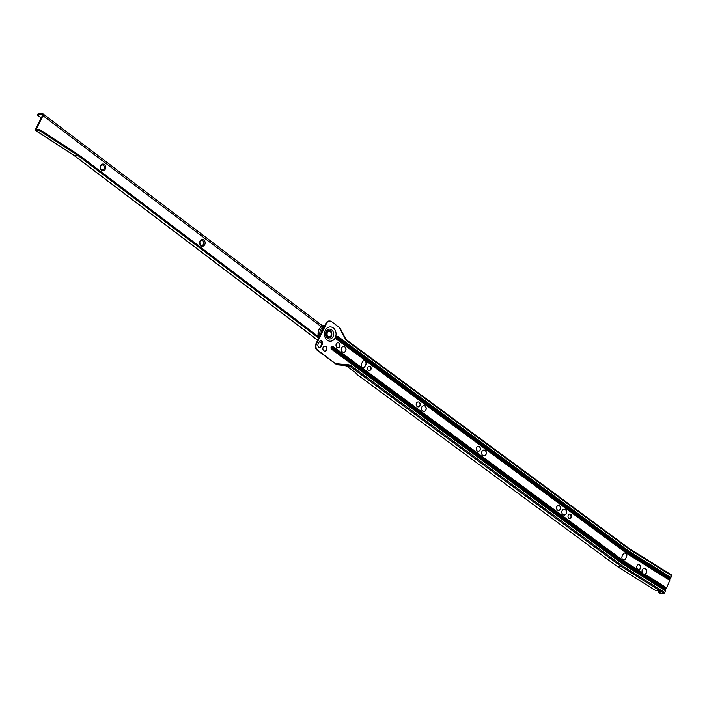 <?xml version="1.0" encoding="UTF-8"?>
<svg xmlns="http://www.w3.org/2000/svg" width="707" height="707" viewBox="0 0 707 707"><rect width="100%" height="100%" fill="white"/><g stroke="black" fill="none" stroke-linecap="round" stroke-linejoin="round"><path stroke-width="1.06" d="M638.633 564.672A2.474 2.006 -89.9 0 1 640.233 568.419A2.474 2.006 -89.9 0 1 638.624 569.612M640.471 568.419A2.474 2.006 90.1 0 0 640.498 565.927A2.474 2.006 90.1 0 0 638.748 564.672A2.474 2.006 90.1 0 0 637.025 565.874A2.474 2.006 90.1 0 0 636.998 568.366A2.474 2.006 90.1 0 0 638.739 569.621A2.474 2.006 90.1 0 0 640.471 568.419M644.271 568.384A2.925 2.377 -89.9 0 1 646.189 572.811A2.925 2.377 -89.9 0 1 644.254 574.225M643.883 574.482L644.793 574.181A2.925 2.377 90.1 0 0 646.419 572.811A2.925 2.377 90.1 0 0 646.454 569.869A2.925 2.377 90.1 0 0 644.386 568.384A2.925 2.377 90.1 0 0 642.345 569.807A2.925 2.377 90.1 0 0 642.256 572.599L642.318 573.501L666.241 588.463A1.255 0.654 -58 0 0 665.649 589.302L665.623 589.355A1.255 0.654 -58 0 0 665.526 590.195A0.901 0.468 122 0 1 665.455 590.796L664.774 592.439A0.901 0.468 122 0 1 663.917 593.235L659.985 593.235L658.358 592.21L660.603 591.839M569.515 514.077A2.245 1.829 -89.9 0 1 569.506 518.505M568.26 515.129A2.245 1.829 -89.9 0 1 571.397 517.444A2.245 1.829 -89.9 0 1 568.26 515.129M558.503 505.496A2.474 2.006 -89.9 0 1 560.165 509.234A2.474 2.006 -89.9 0 1 558.495 510.436M556.824 506.698A2.474 2.006 -89.9 0 1 558.557 505.496A2.474 2.006 -89.9 0 1 560.298 506.751A2.474 2.006 -89.9 0 1 560.271 509.234A2.474 2.006 -89.9 0 1 558.548 510.436A2.474 2.006 -89.9 0 1 556.798 509.181A2.474 2.006 -89.9 0 1 556.824 506.698M564.142 509.208A2.925 2.377 -89.9 0 1 566.121 513.627A2.925 2.377 -89.9 0 1 564.133 515.049M562.153 510.622A2.925 2.377 -89.9 0 1 564.195 509.208A2.925 2.377 -89.9 0 1 566.254 510.693A2.925 2.377 -89.9 0 1 566.227 513.627A2.925 2.377 -89.9 0 1 564.186 515.049A2.925 2.377 -89.9 0 1 562.118 513.565A2.925 2.377 -89.9 0 1 562.153 510.622M478.303 446.32A2.474 2.006 -89.9 0 1 479.973 450.059A2.474 2.006 -89.9 0 1 478.294 451.26M476.633 447.522A2.474 2.006 -89.9 0 1 478.356 446.32A2.474 2.006 -89.9 0 1 480.106 447.575A2.474 2.006 -89.9 0 1 480.08 450.059A2.474 2.006 -89.9 0 1 478.347 451.26A2.474 2.006 -89.9 0 1 476.606 450.005A2.474 2.006 -89.9 0 1 476.633 447.522M483.942 450.032A2.925 2.377 -89.9 0 1 485.921 454.451A2.925 2.377 -89.9 0 1 483.933 455.874M481.953 451.446A2.925 2.377 -89.9 0 1 483.995 450.032A2.925 2.377 -89.9 0 1 486.062 451.508A2.925 2.377 -89.9 0 1 486.027 454.451A2.925 2.377 -89.9 0 1 483.986 455.874A2.925 2.377 -89.9 0 1 481.927 454.389A2.925 2.377 -89.9 0 1 481.953 451.446M418.155 401.938A2.474 2.006 -89.9 0 1 419.825 405.677A2.474 2.006 -89.9 0 1 418.146 406.878M416.485 403.131A2.474 2.006 -89.9 0 1 418.208 401.938A2.474 2.006 -89.9 0 1 419.958 403.193A2.474 2.006 -89.9 0 1 419.931 405.677A2.474 2.006 -89.9 0 1 418.199 406.878A2.474 2.006 -89.9 0 1 416.458 405.624A2.474 2.006 -89.9 0 1 416.485 403.131M423.793 405.65A2.925 2.377 -89.9 0 1 425.773 410.069A2.925 2.377 -89.9 0 1 423.785 411.492M421.805 407.064A2.925 2.377 -89.9 0 1 423.847 405.641A2.925 2.377 -89.9 0 1 425.914 407.126A2.925 2.377 -89.9 0 1 425.879 410.069A2.925 2.377 -89.9 0 1 423.838 411.492A2.925 2.377 -89.9 0 1 421.779 410.007A2.925 2.377 -89.9 0 1 421.805 407.064M369.027 366.129A2.245 1.829 -89.9 0 1 369.027 370.556M367.773 367.189A2.245 1.829 -89.9 0 1 370.901 369.505A2.245 1.829 -89.9 0 1 367.773 367.189M343.602 346.465A2.925 2.377 -89.9 0 1 345.582 350.893A2.925 2.377 -89.9 0 1 343.593 352.316M341.614 347.888A2.925 2.377 -89.9 0 1 343.655 346.465A2.925 2.377 -89.9 0 1 345.714 347.95A2.925 2.377 -89.9 0 1 345.688 350.893A2.925 2.377 -89.9 0 1 343.646 352.316A2.925 2.377 -89.9 0 1 341.578 350.831A2.925 2.377 -89.9 0 1 341.614 347.888M337.964 342.754A2.474 2.006 -89.9 0 1 339.625 346.501A2.474 2.006 -89.9 0 1 337.955 347.703M336.285 343.956A2.474 2.006 -89.9 0 1 338.017 342.754A2.474 2.006 -89.9 0 1 339.758 344.009A2.474 2.006 -89.9 0 1 339.731 346.501A2.474 2.006 -89.9 0 1 338.008 347.703A2.474 2.006 -89.9 0 1 336.258 346.448A2.474 2.006 -89.9 0 1 336.285 343.956M329.259 331.353A2.695 2.192 -89.9 0 1 331.168 332.723A2.695 2.192 -89.9 0 1 331.141 335.436A2.695 2.192 -89.9 0 1 329.259 336.753A2.695 2.192 -89.9 0 1 327.35 335.383A2.695 2.192 -89.9 0 1 327.376 332.661A2.695 2.192 -89.9 0 1 329.259 331.353L328.684 331.353A2.695 2.192 90.1 0 0 326.802 332.661A2.695 2.192 90.1 0 0 326.775 335.383A2.695 2.192 90.1 0 0 328.675 336.744A2.695 2.192 -89.9 0 1 326.775 335.383A2.695 2.192 -89.9 0 1 326.802 332.661A2.695 2.192 -89.9 0 1 328.684 331.353A2.695 2.192 -89.9 0 1 328.976 331.38M325.635 334.985A3.862 3.137 90.1 0 0 328.216 337.866A3.862 3.137 90.1 0 0 331.371 336.037A3.862 3.137 90.1 0 0 330.302 330.743A3.862 3.137 90.1 0 0 325.989 332.069A3.862 3.137 90.1 0 0 325.635 333.112M324.805 346.156A2.474 2.006 -89.9 0 1 326.466 349.894A2.474 2.006 -89.9 0 1 324.796 351.096M323.126 347.358A2.474 2.006 -89.9 0 1 324.849 346.156A2.474 2.006 -89.9 0 1 326.599 347.411A2.474 2.006 -89.9 0 1 326.572 349.894A2.474 2.006 -89.9 0 1 324.849 351.096A2.474 2.006 -89.9 0 1 323.099 349.841A2.474 2.006 -89.9 0 1 323.126 347.358M665.649 589.302L623.07 562.666L624.122 561.252L642.256 572.599M629.637 548.844L671.456 575.003A0.901 0.468 122 0 1 671.65 575.807L670.97 577.451A0.901 0.468 122 0 1 670.545 578.043A1.255 0.654 -58 0 0 669.962 578.883L669.936 578.936A1.255 0.654 -58 0 0 669.829 579.775A0.901 0.468 122 0 1 669.759 580.376L666.657 587.871A0.901 0.468 122 0 1 666.241 588.463M626.526 556.816A2.474 2.006 -89.9 0 0 626.809 555.287A2.474 2.006 -89.9 0 0 624.811 553.077A2.474 2.006 -89.9 0 0 623.079 554.279L622.142 556.206A2.474 2.006 90.1 0 0 622.116 558.689A2.474 2.006 90.1 0 0 623.866 559.944A2.474 2.006 90.1 0 0 624.855 559.626A2.474 2.006 -89.9 0 0 625.589 558.742L626.526 556.816L625.483 558.742A2.474 2.006 -89.9 0 1 623.813 559.944M336.771 364.75L347.791 365.669L336.815 364.732L317.081 350.168A4.498 3.65 -89.9 0 1 315.826 344L316.453 344.009L326.607 323.187A4.498 3.65 90.1 0 1 329.745 321.005A4.498 3.65 90.1 0 1 331.618 321.641L339.934 327.96L345.423 338.353M316.453 344.009A4.498 3.65 90.1 0 0 317.708 350.168L317.081 350.168M336.921 364.732L317.708 350.168M362.444 361.949A2.474 2.006 -89.9 0 1 364.167 360.747A2.474 2.006 -89.9 0 1 365.917 362.002A2.474 2.006 -89.9 0 1 365.89 364.494L364.953 366.42A2.474 2.006 -89.9 0 1 363.221 367.622A2.474 2.006 -89.9 0 1 361.48 366.367A2.474 2.006 -89.9 0 1 361.507 363.875L362.444 361.949M319.175 341.914A2.245 1.829 -89.9 0 1 322.312 344.229L321.181 346.536A2.245 1.829 -89.9 0 1 318.053 344.229L319.175 341.914M320.43 340.854A2.245 1.829 -89.9 0 1 321.685 344.221L320.554 346.536A2.245 1.829 -89.9 0 1 319.299 347.597M315.826 344L325.98 323.187A4.498 3.65 -89.9 0 1 329.117 320.996A4.498 3.65 -89.9 0 1 329.435 321.013M347.455 366.668L355.621 372.704L357.132 374.551L617.184 566.44L621.117 566.448L350.38 366.677L347.455 366.668A7.194 5.85 90.1 0 0 345.122 365.696L344.928 365.669M669.829 579.775L627.524 553.307L336.647 338.662A0.972 0.787 -89.9 0 1 337.451 337A0.901 0.451 126.4 0 0 337.911 336.426A1.644 1.334 -89.9 0 0 336.541 339.245L627.436 553.89L627.648 552.485L669.936 578.936M670.545 578.043L628.284 551.61L337.451 337A1.255 0.627 -53.6 0 0 336.815 337.805L627.675 552.432L628.726 551.018L670.97 577.451M665.455 590.796L622.832 564.124L623.044 562.719L665.623 589.355M660.276 591.618L660.718 592.219L658.438 590.787L656.078 590.787L617.405 566.599A4.498 3.65 -89.9 0 1 617.299 566.519A4.498 3.65 -89.9 0 1 617.184 566.44M658.358 592.21L657.925 590.787M364.114 360.747A2.474 2.006 -89.9 0 1 365.784 364.494L364.847 366.42A2.474 2.006 -89.9 0 1 363.168 367.622M624.758 553.077A2.474 2.006 -89.9 0 1 626.42 556.816M644.475 574.225A2.925 2.377 -89.9 0 1 644.369 574.225A2.925 2.377 -89.9 0 1 642.389 572.917M328.967 336.726A2.695 2.192 -89.9 0 1 328.675 336.744L329.259 336.753M204.73 244.666A3.376 2.74 90.1 0 0 203.837 240.027A3.376 2.74 90.1 0 0 200.063 241.131A3.376 2.74 90.1 0 0 200.956 245.771A3.376 2.74 90.1 0 0 204.73 244.666M203.581 244.198A2.474 2.006 90.1 0 0 203.634 241.697A2.474 2.006 90.1 0 0 201.875 240.424A2.474 2.006 90.1 0 0 200.161 241.6A2.474 2.006 90.1 0 0 200.116 244.101A2.474 2.006 90.1 0 0 201.866 245.373A2.474 2.006 90.1 0 0 203.581 244.198M201.822 245.373A2.474 2.006 90.1 0 0 203.483 244.198A2.474 2.006 90.1 0 0 203.536 241.723A2.474 2.006 90.1 0 0 201.822 240.424M105.219 169.212A3.376 2.74 90.1 0 0 104.327 164.572A3.376 2.74 90.1 0 0 100.553 165.668A3.376 2.74 90.1 0 0 101.446 170.307A3.376 2.74 90.1 0 0 105.219 169.212M104.07 168.734A2.474 2.006 90.1 0 0 104.123 166.233A2.474 2.006 90.1 0 0 102.365 164.97A2.474 2.006 90.1 0 0 100.65 166.145A2.474 2.006 90.1 0 0 100.606 168.646A2.474 2.006 90.1 0 0 102.365 169.91A2.474 2.006 90.1 0 0 104.07 168.734M102.312 169.91A2.474 2.006 90.1 0 0 103.973 168.734A2.474 2.006 90.1 0 0 104.026 166.26A2.474 2.006 90.1 0 0 102.312 164.97M318.707 338.096L78.283 155.779L40.723 131.378A1.794 0.486 -156.8 0 0 38.381 130.539L38.788 129.584L35.35 129.575A1.352 0.698 -57 0 0 35.491 130.477A1.352 0.698 -57 0 0 35.712 130.539L38.381 130.539M74.2 155.531L78.283 155.779M36.03 129.584L42.994 115.683A2.245 1.114 -52.8 0 0 43.047 113.889A2.245 1.114 -52.8 0 0 42.65 113.765L38.399 113.765L37.939 114.684L42.34 114.684A0.901 0.442 127.2 0 1 42.5 114.737A0.901 0.442 127.2 0 1 42.482 115.453L35.403 129.611M319.157 337.168L78.716 154.842L41.13 130.424L40.723 131.378M35.491 130.477L74.341 155.708L317.664 340.226M37.939 114.684A1.794 0.548 -153.4 0 0 37.577 114.817A1.794 0.548 -153.4 0 0 38.143 115.621L41.227 117.963M37.577 114.817L38.037 113.898A1.794 0.548 26.6 0 1 38.399 113.765M38.788 129.584A1.794 0.486 23.2 0 1 41.13 130.424M335.242 337.734A7.158 5.815 -89.9 0 1 327.261 340.191A7.158 5.815 -89.9 0 1 325.264 330.372A7.158 5.815 -89.9 0 1 333.244 327.915A7.158 5.815 -89.9 0 1 335.242 337.734M326.139 331.512A4.949 4.021 90.1 0 0 325.662 332.988A4.949 4.021 90.1 0 0 325.653 335.109A4.949 4.021 90.1 0 0 328.932 338.936A4.949 4.021 90.1 0 0 333.032 336.594A4.949 4.021 90.1 0 0 331.654 329.815A4.949 4.021 90.1 0 0 326.139 331.512M622.832 564.124L331.645 349.267A1.644 1.334 -89.9 0 1 333.024 346.448A0.901 0.451 126.4 0 1 332.564 347.022L623.68 561.844L642.318 573.501M665.526 590.195L622.92 563.541L331.751 348.692A0.972 0.787 -89.9 0 1 332.564 347.022A1.255 0.627 -53.6 0 0 331.928 347.826L623.044 562.719M644.793 574.181L666.657 587.871M333.024 346.448L624.122 561.252M337.911 336.426L628.726 551.018M671.65 575.807L629.592 549.489A5.391 4.383 -89.9 0 1 629.318 549.312L347.42 341.295A8.095 6.575 -89.9 0 1 345.334 338.847L338.927 327.032M336.055 363.716L348.365 364.777A8.095 6.575 -89.9 0 1 351.282 365.908L622.01 565.68A3.597 2.925 90.1 0 0 622.195 565.803L664.774 592.439M351.282 365.908A0.901 0.451 -53.6 0 1 350.38 366.677A7.194 5.85 90.1 0 0 347.791 365.669A0.901 0.521 -85.1 0 0 348.365 364.777M347.526 340.712L629.177 548.535A0.901 0.451 -53.6 0 1 629.327 548.588A0.901 0.451 -53.6 0 1 629.318 549.312M326.607 323.187L325.98 323.187M623.07 562.666L331.928 347.826M336.815 337.805L627.648 552.485M336.541 339.245A0.901 0.451 -53.6 0 0 336.647 338.662A1.255 0.627 126.4 0 1 336.788 337.858M331.645 349.267A0.901 0.451 -53.6 0 0 331.751 348.692A1.255 0.627 126.4 0 1 331.901 347.888M627.436 553.89L669.759 580.376M627.675 552.432L669.962 578.883M663.917 593.235L621.338 566.599L617.405 566.599M622.195 565.803A0.901 0.468 -58 0 1 621.338 566.599A4.498 3.65 -89.9 0 1 621.117 566.448A0.901 0.451 -53.6 0 0 622.01 565.68M629.592 549.489A0.901 0.468 -58 0 0 629.407 548.694M347.42 341.295A0.901 0.451 -53.6 0 0 347.437 340.571A0.901 0.451 -53.6 0 0 347.278 340.527M345.334 338.847L345.599 338.423L347.437 340.571L629.327 548.588L671.606 575.038M322.312 344.229L321.685 344.221M321.181 346.536L320.554 346.536M324.822 325.547A8.493 6.902 90.1 0 0 319.016 329.674A8.493 6.902 90.1 0 0 318.336 336.541M323.779 327.695A7.6 6.177 90.1 0 0 321.871 330.142A7.6 6.177 90.1 0 0 321.013 333.368M319.864 335.719A8.493 6.902 -89.9 0 1 320.722 329.683A8.493 6.902 -89.9 0 1 324.646 325.918M35.712 130.539L74.562 155.77L317.708 340.147M319.458 341.481L321.924 343.355M321.323 326.74L42.994 115.683M325.662 332.988L325.653 335.109M329.745 321.005L329.117 320.996M318.132 336.391L318.83 329.745C320.227 327.067 322.268 325.662 324.946 325.547M319.405 341.543L321.915 343.452M322.719 325.98L43.047 113.889"/></g></svg>

